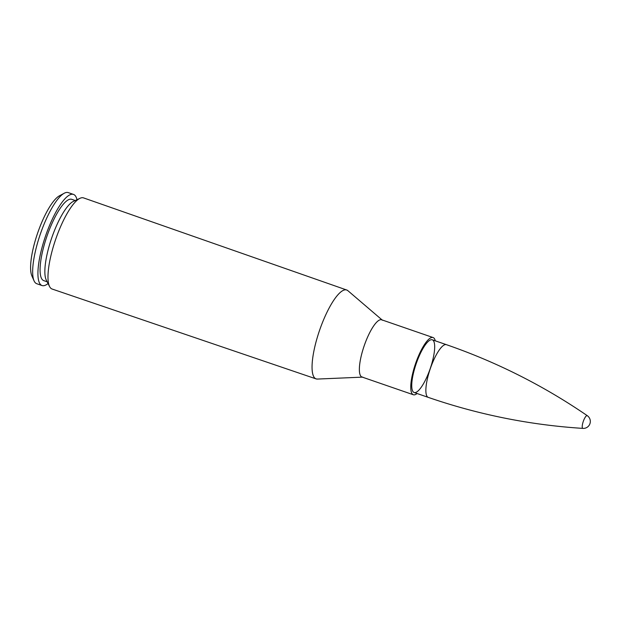 <?xml version="1.0" encoding="UTF-8"?>
<svg xmlns="http://www.w3.org/2000/svg" width="621" height="621" viewBox="0 0 621 621"><rect width="100%" height="100%" fill="white"/><g stroke="black" fill="none" stroke-linecap="round" stroke-linejoin="round"><path stroke-width="0.93" d="M316.687 379.035A47.002 12.521 109 0 1 316.073 378.888L317.378 379.066A47.002 12.521 -71 0 1 318.356 333.997A47.002 12.521 109 0 0 316.073 378.888L52.117 289.029A48.197 12.839 -71 0 1 49.579 286.545A48.197 12.839 -71 0 1 54.454 242.99A48.197 12.839 -71 0 1 80.047 198.285A48.197 12.839 -71 0 1 83.579 197.905L346.751 290.023A47.002 12.521 109 0 0 318.348 333.997A47.002 12.521 -71 0 1 347.892 290.69L346.751 290.023A47.002 12.521 109 0 1 347.325 290.286M415.472 365.878A27.875 7.429 -71 0 1 432.309 339.803A27.875 7.429 -71 0 1 430.229 368.571A27.875 7.429 -71 0 1 414.114 392.495A27.875 7.429 -71 0 1 415.472 365.878M417.079 393.52A30.258 8.057 -71 0 1 413.338 394.746A30.258 8.057 -71 0 1 414.812 365.854A30.258 8.057 -71 0 1 433.085 337.552A30.258 8.057 -71 0 1 435.274 340.828M49.579 286.545L46.28 280.063A42.989 11.45 -71 0 1 50.627 241.22A42.989 11.45 -71 0 1 73.457 201.351L80.047 198.285M47.165 281.802L43.742 280.622A42.989 11.45 -71 0 1 45.838 239.566A42.989 11.45 -71 0 1 71.795 199.349L75.219 200.529M48.05 283.549A48.197 12.839 -71 0 1 42.034 285.544A48.197 12.839 -71 0 1 44.386 239.52A48.197 12.839 -71 0 1 73.495 194.42A48.197 12.839 -71 0 1 76.996 199.706M42.034 285.544L36.779 283.727A48.197 12.839 -71 0 1 34.039 280.793A48.197 12.839 -71 0 1 39.131 237.703A48.197 12.839 -71 0 1 64.266 193.224A48.197 12.839 -71 0 1 68.24 192.603L73.495 194.42M34.039 280.793L31.857 275.856A44.075 11.745 -71 0 1 36.515 236.446A44.075 11.745 -71 0 1 59.507 195.77L64.266 193.224M582.964 428.397A6.971 6.971 0 0 0 587.295 415.69L587.303 415.69A6.738 1.793 109 0 0 583.29 421.411A6.738 1.793 109 0 0 582.917 428.389L582.917 428.389C530.093 425.028 478.535 414.688 428.242 397.37L414.114 392.495M381.752 319.831A30.258 8.057 109 0 0 363.417 348.109A30.258 8.057 109 0 0 362.004 377.025M362.796 377.126L361.95 377.009A30.258 8.057 -71 0 1 363.425 348.117A30.258 8.057 -71 0 1 381.698 319.807L382.435 320.234M587.303 415.69C543.654 385.75 496.699 362.082 446.429 344.678A27.875 7.429 109 0 0 430.314 368.602A27.875 7.429 109 0 0 428.242 397.37M382.094 319.947L347.892 290.69M362.346 377.141L317.378 379.066M433.085 337.552L381.698 319.807M413.338 394.746L361.95 377.009M446.429 344.678L432.309 339.803"/></g></svg>
